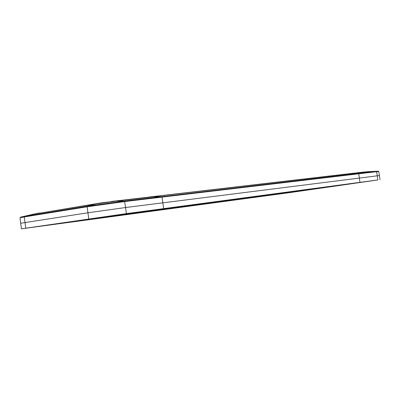 <?xml version="1.0" encoding="UTF-8"?>
<svg xmlns="http://www.w3.org/2000/svg" width="400" height="400" viewBox="0 0 400 400"><rect width="100%" height="100%" fill="white"/><g stroke="black" fill="none" stroke-linecap="round" stroke-linejoin="round"><path stroke-width="0.6" d="M20 217.785L20.795 217.085L24.615 216.385L24.29 216.935L20 217.785L20.665 223.26L87.9 212.78L125.56 207.53L379.415 175.555L378.77 171.51L376.635 171.69L377.87 179.955L126.415 213.61L21.44 228.82L290.73 192.485L377.87 179.955M300.98 190.96L355.74 183.105L315.725 188.53L270.53 195.06L300.98 190.96L300.935 190.66M143.47 212.16L184.66 206.665L243.795 198.13L187.995 205.68L143.47 212.16M166.755 208.535L117.075 215.115L54.75 224.175L122.045 215.05L166.745 208.45M247.75 198.145L304.73 189.95L257.885 196.295L211.555 203.02L247.75 198.145L247.695 197.77M101.44 202.84L34.195 214.055L24.615 216.385L87.435 206.195L96.365 203.905L63.22 209.275L34.195 214.055L20.93 217.055M25.77 228.14L24.29 216.935L87.14 206.78L87.435 206.195L124.26 201.085L116.165 201.16L96.365 203.905L101.785 202.785L153.085 196.815L161.565 196.655L161.975 197.115L124.66 201.575L87.14 206.78L88.755 218.885M378.77 171.51L378.2 171.18L376.275 171.365L124.26 201.085L124.66 201.575L126.415 213.61M148.135 197.14L345.94 174.1L358.35 173.455L358.71 173.795L161.975 197.115L163.665 208.615M111.36 201.46L368.57 171.67L378.145 171.18M359.98 182.34L358.71 173.795L376.635 171.69L376.275 171.365L363.93 172.03L346.21 174.065M311.005 189.555L310.955 189.215M184.66 206.665L184.59 206.175M196.685 204.98L196.61 204.46M108.695 216.92L108.605 216.285M122.045 215.05L121.96 214.46M258.685 196.615L258.625 196.19M32.08 214.445L39.3 213M364.23 171.995L369.61 171.565M380 179.69L379.415 175.555M21.44 228.82L20.665 223.26"/></g></svg>
